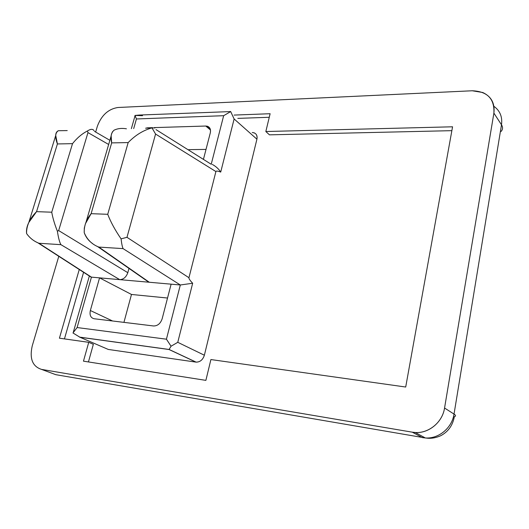 <?xml version="1.0" encoding="UTF-8"?>
<svg xmlns="http://www.w3.org/2000/svg" width="529" height="529" viewBox="0 0 529 529"><rect width="100%" height="100%" fill="white"/><g stroke="black" fill="none" stroke-linecap="round" stroke-linejoin="round"><path stroke-width="0.79" d="M92.502 243.512C88.588 240.774 85.83 237.157 84.223 232.654L84.296 228.118L85.453 223.655L91.114 213.676C86.293 219.522 83.992 225.85 84.223 232.654C87.04 239.551 91.907 244.358 98.811 247.076L123.072 248.623C122.265 246.779 121.604 243.519 121.081 238.857C115.137 230.181 110.687 221.995 107.731 214.298L91.114 213.676L111.665 142.896L111.156 135.88L111.513 133.969L112.432 131.886L114.006 130.22C111.05 132.991 110.27 137.216 111.665 142.896L91.114 213.676L107.731 214.298C110.687 221.995 115.137 230.181 121.081 238.857L126.98 237.309L155.566 134.049L215.905 171.568C216.136 170.781 217.736 170.953 220.719 172.084L234.122 118.965L230.677 111.579L223.661 115.692L211.336 163.818L223.661 115.692L136.429 118.972L135.007 115.441L134.644 117.187L135.007 115.441L142.532 115.686M89.328 276.012L37.764 242.751C33.195 240.728 29.472 237.66 26.582 233.547C26.192 229.87 26.939 226.181 28.817 222.464L36.567 211.646L57.41 143.948L55.724 135.47C55.73 133.156 56.61 131.569 58.349 130.716C55.155 132.792 54.844 137.203 57.41 143.948L36.567 211.646L51.743 212.208C52.794 218.093 54.679 224.441 57.39 231.239C58.408 237.891 59.579 242.368 60.914 244.662L119.726 279.636C123.488 279.471 126.186 277.156 127.813 272.693L58.666 230.571L57.39 231.239L58.666 230.571L87.966 132.594L108.657 144.477L87.966 132.594L87.397 131L87.966 132.594L58.666 230.571L127.813 272.693L128.983 268.408L127.813 272.693C126.186 277.156 123.488 279.471 119.726 279.636L99.558 277.857L131.483 294.461L123.938 322.366L131.483 294.461L167.528 298.032L131.483 294.461L99.558 277.857L90.353 310.516C89.421 315.105 90.671 317.85 94.116 318.742L153.628 325.976C157.675 325.93 160.518 323.536 162.152 318.789L171.118 284.172L149.297 282.248L97.495 246.488L148.748 282.169M133.698 128.58L136.429 118.972L133.698 128.58M230.042 111.44L230.677 111.579L234.122 118.965L220.719 172.084C218.675 168.896 215.858 166.337 212.268 164.407M154.931 127.939L151.988 127.879L155.566 134.049L151.988 127.879C143.247 130.306 135.305 135.206 128.163 142.579L107.731 214.298L128.163 142.579L111.665 142.896L128.163 142.579C135.305 135.206 143.247 130.306 151.988 127.879L154.937 127.939M252.234 132.541C255.963 132.852 257.524 135.067 256.915 139.187L204.373 355.224C202.812 359.912 199.995 362.206 195.922 362.107L169.042 349.517L171.059 346.224L166.43 339.195L77.102 327.55L72.962 332.959L77.102 327.55L91.444 277.136L149.297 282.248L145.687 280.039L149.297 282.248L119.726 279.636L60.914 244.662L38.941 243.261L91.431 277.136M148.014 128.15L147.571 127.813L145.607 128.223L152.531 127.661L147.571 127.813L148.014 128.15M210.297 132.891C210.992 129.413 209.98 127.185 207.275 126.206L205.761 126.034L210.476 129.995L205.761 126.034C209.497 126.338 211.011 128.626 210.297 132.891L203.553 158.925L210.297 132.891M112.578 320.991L90.353 310.516L112.578 320.991M94.05 130.676C92.866 128.811 90.644 128.917 87.397 131C81.955 133.797 76.996 138.016 72.513 143.657L51.743 212.208L72.513 143.657L57.41 143.948L72.513 143.657C76.996 138.016 81.955 133.797 87.397 131C90.042 129.307 91.947 128.911 93.117 129.81M154.389 127.601L205.761 126.034L154.389 127.601M206.019 149.409L188.774 149.634L206.019 149.409M451.865 130.663L269.459 134.842L265.836 131.523L270.121 113.715L234.116 115.077L270.121 113.715L265.836 131.523L269.459 134.842L451.865 130.663M269.268 117.279L237.819 118.384L269.268 117.279M83.589 272.309L64.452 338.897L83.589 272.309M93.349 344.3L88.442 361.942L93.349 344.3L88.733 342.323L83.463 361.162L205.88 380.371L210.899 359.555L405.703 387.03L452.56 126.795L265.836 131.523L452.56 126.795L405.703 387.03L210.899 359.555L205.88 380.371L83.463 361.162L88.733 342.323L93.349 344.3M195.922 362.107L108.286 349.444L106.25 348.571L108.286 349.444L196.147 362.14C200.134 362.101 202.871 359.793 204.373 355.224L177.764 342.316L171.059 346.224L169.042 349.517L79.899 337.224L108.286 349.444L79.899 337.224L169.042 349.517L195.922 362.107M59.42 338.19L88.733 342.323L59.42 338.19L79.257 269.519L59.42 338.19M72.962 332.959L79.899 337.224L72.962 332.959M220.719 172.084C217.736 170.953 216.136 170.781 215.905 171.568L188.952 277.725L215.905 171.568L155.566 134.049L126.98 237.309L188.952 277.725C188.754 278.604 189.997 280.443 192.668 283.253L177.764 342.316L204.373 355.224L256.915 139.187L234.122 118.965L256.915 139.187C257.524 135.92 256.519 133.777 253.907 132.759M77.102 327.55L166.43 339.195L180.31 284.986L171.118 284.172L162.152 318.789C160.499 323.569 157.635 325.963 153.569 325.97L94.116 318.742C90.671 317.85 89.421 315.105 90.353 310.516L99.558 277.857L91.444 277.136L77.102 327.55M444.558 408.031L493.894 113.1C494.615 98.83 487.407 91.385 472.252 90.77L117.921 107.493C108.346 109.007 101.502 115.236 97.389 126.186L95.762 131.668L97.389 126.186C101.502 115.236 108.346 109.007 117.921 107.493L472.252 90.77L482.746 92.502C491.309 96.523 495.025 103.386 493.894 113.1L444.558 408.031L454.027 414.081L501.499 124.804L493.894 113.1L501.499 124.804L454.027 414.081C455.925 415.325 456.024 416.191 454.325 416.687C456.024 416.191 455.925 415.325 454.027 414.081L444.558 408.031C442.456 422.235 428.847 433.509 415.258 432.504L412.276 432.173C426.652 434.997 442.337 423.392 444.558 408.031M55.77 374.671L51.888 373.236L55.77 374.671L425.428 437.972L55.77 374.671L41.546 369.401C32.474 366.471 29.373 358.622 32.243 345.86L58.792 256.32L32.243 345.86C29.373 358.622 32.474 366.471 41.546 369.401L412.276 432.173L41.546 369.401L55.77 374.671L59.42 375.299M139.279 115.051L135.007 115.441L136.429 118.972L223.661 115.692L230.677 111.579L139.279 115.051M126.438 128.805C121.73 127.992 117.59 128.461 114.006 130.22M501.075 131.463C502.881 129.453 503.026 127.238 501.499 124.804C502.537 116.902 500.011 110.746 493.927 106.329C500.011 110.746 502.537 116.902 501.499 124.804C503.026 127.238 502.881 129.453 501.075 131.463M156.035 129.631L211.223 164.281M94.546 131.41L109.873 140.297M422.393 437.628L412.276 432.173L422.393 437.628L425.323 437.959C438.686 438.977 452.004 427.981 454.027 414.081C452.004 427.981 438.686 438.977 425.323 437.959L422.393 437.628M180.323 284.986L166.43 339.195L171.059 346.224L177.764 342.316L192.668 283.253L180.323 284.986L192.668 283.253C189.997 280.443 188.754 278.604 188.952 277.725L126.98 237.309L121.081 238.857C121.604 243.519 122.265 246.779 123.072 248.623L180.323 284.986L123.072 248.623L98.811 247.076L149.297 282.248L180.31 284.986M67.229 130.59L58.349 130.716M38.941 243.261L60.914 244.662C59.579 242.368 58.408 237.891 57.39 231.239C54.679 224.441 52.794 218.093 51.743 212.208L36.567 211.646C29.677 218.53 26.351 225.83 26.582 233.547C29.763 238.024 33.882 241.257 38.941 243.261M90.995 277.084L37.764 242.751M135.021 115.851L131.371 128.653M210.039 128.527L207.275 126.206M73.392 331.954L89.335 276.045M86.029 222.193L111.156 135.88M196.147 362.14L169.115 349.471L79.476 337.099M28.817 222.464L55.724 135.47M415.258 432.504L425.323 437.959L428.007 438.25C432.133 438.508 436.392 437.655 440.796 435.684C448.255 431.664 452.764 425.329 454.325 416.687"/></g></svg>
